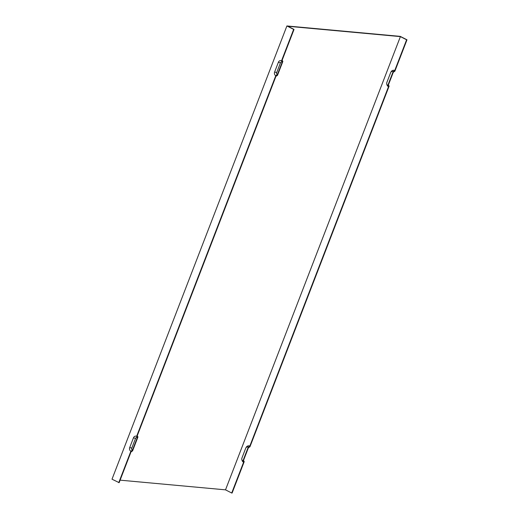 <?xml version="1.0" encoding="UTF-8"?>
<svg xmlns="http://www.w3.org/2000/svg" width="519" height="519" viewBox="0 0 519 519"><rect width="100%" height="100%" fill="white"/><g stroke="black" fill="none" stroke-linecap="round" stroke-linejoin="round"><path stroke-width="0.78" d="M120.103 480.159L225.512 489.845L400.402 36.609L287.824 26.261L294.026 29.427L282.161 60.185L282.861 61.411L277.483 75.352L275.913 76.371L137.25 435.726L137.95 436.953L132.572 450.894L131.002 451.913L119.136 482.67L112.013 479.193L286.903 25.95L293.65 29.395L281.532 60.794A2.816 2.374 95.3 0 0 278.372 62.286L280.442 62.864A1.596 1.349 -84.7 0 1 282.232 62.02L281.532 60.794M225.512 489.845L231.714 493.018L243.586 462.26L242.886 461.034L248.264 447.093L249.834 446.074A3.523 2.971 -84.7 0 0 246.051 447.56L245.792 448.066A2.303 1.94 -84.7 0 0 245.682 448.306L241.938 458.018A2.303 1.94 -84.7 0 0 241.867 459.743A2.303 1.94 -84.7 0 0 242.886 461.034M241.867 459.743L242.023 460.282A3.523 2.971 -84.7 0 0 243.586 462.26M249.834 446.074L388.491 86.718L387.79 85.492L393.175 71.551L394.738 70.532A3.523 2.971 -84.7 0 0 390.956 72.018L390.703 72.524A2.303 1.94 95.3 0 1 393.175 71.551M390.703 72.524A2.303 1.94 95.3 0 0 390.593 72.764L386.843 82.476A2.303 1.94 -84.7 0 0 386.772 84.201L386.934 84.74A3.523 2.971 -84.7 0 0 388.491 86.718M394.738 70.532L406.611 39.775L406.987 39.807L400.24 36.369L286.903 25.95M400.402 36.609L406.611 39.775M135.537 438.406L131.787 448.118A1.596 1.349 95.3 0 0 132.442 450.213L130.879 451.232A2.816 2.374 -84.7 0 1 129.718 447.54L133.467 437.828L135.537 438.406A1.596 1.349 95.3 0 1 137.327 437.562L136.627 436.336L275.784 75.69L277.354 74.671A1.596 1.349 95.3 0 1 276.698 72.576L280.442 62.864M133.467 437.828A2.816 2.374 95.3 0 1 136.627 436.336M132.442 450.213L137.327 437.562M406.987 39.807L394.868 71.213L393.305 72.232L388.42 84.882L389.12 86.109L249.957 446.755L248.393 447.774L243.508 460.424L244.209 461.644L232.097 493.05L231.714 493.018M277.354 74.671L282.232 62.02M275.784 75.69A2.816 2.374 95.3 0 1 274.629 71.998L278.372 62.286M130.879 451.232L118.76 482.631M294.026 29.427L293.65 29.395M248.264 447.093A2.303 1.94 -84.7 0 0 245.792 448.066M386.772 84.201A2.303 1.94 -84.7 0 0 387.79 85.492M129.718 447.54L131.787 448.118M274.629 71.998L276.698 72.576"/></g></svg>
